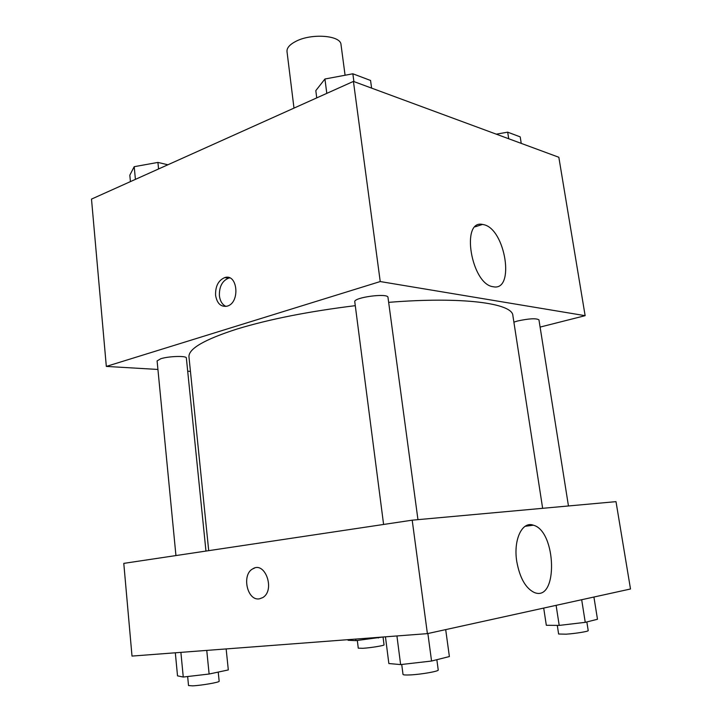 <?xml version="1.0" encoding="UTF-8"?>
<svg xmlns="http://www.w3.org/2000/svg" width="722" height="722" viewBox="0 0 722 722"><rect width="100%" height="100%" fill="white"/><g stroke="black" fill="none" stroke-linecap="round" stroke-linejoin="round"><path stroke-width="1.08" d="M345.08 75.241L341.019 44.647C340.928 35.36 311.543 33.022 295.876 41.353C289.675 44.547 286.724 47.959 287.004 51.569L293.989 108.11M157.928 369.456L106.324 366.415L91.495 199.101L353.428 81.406L558.837 157.27L585.136 315.676L540.101 327.084M483.686 224.659C505.472 228.865 515.355 291.733 493.171 286.733C471.322 284.477 460.428 219.452 482.513 224.425L483.686 224.659M106.324 366.415L380.232 281.553L353.428 81.406M380.232 281.553L585.136 315.676M215.58 295.325C215.3 286.255 218.36 280.344 224.75 277.591C237.773 273.187 240.363 302.834 227.186 306.146C220.932 307.193 217.06 303.583 215.58 295.325M229.722 277.916L228.558 278.141C222.177 280.885 219.127 286.778 219.407 295.821C220.129 301.182 222.322 304.711 225.995 306.417M190.446 371.37L187.702 371.207M417.957 519.65L387.985 297.41C388.274 292.744 353.284 297.392 354.782 301.814L383.599 524.461M205.96 551.067L186.357 357.995C186.79 355.63 168.876 356.117 160.78 358.735L157.098 360.91L175.942 555.561M568.458 505.969L538.955 319.855C536.229 318.131 529.109 318.51 517.593 320.992L513.893 322.138M355.278 305.668C309.025 311.363 269.694 319.115 237.285 328.943C204.281 339.53 188.18 348.888 188.983 357.047L208.712 550.651M542.646 508.315L512.873 315.559C512.602 303.303 462.649 296.363 388.653 302.356M427.397 633.636L132.009 656.081L123.787 563.377L412.199 520.174L616.001 501.646L630.505 588.99L427.397 633.636L412.199 520.174M516.753 561.445C513.207 539.677 522.259 520.896 533.341 525.192C556.491 530.977 558.323 602.139 534.451 592.572C525.688 588.412 519.795 578.033 516.753 561.445M254.595 568.052L252.7 568.891C241.518 574.622 247.132 600.921 259.216 598.863C247.123 600.93 241.509 574.622 252.691 568.891C265.028 560.597 275.587 590.325 262.718 597.608L259.532 598.818M385.449 636.822L388.851 663.527L400.629 664.592L431.557 661.036L449.382 656.551L445.691 629.611M400.629 664.592L396.929 635.956M431.557 661.036L427.875 633.528M436.846 659.709L438.227 669.989C439.084 671.261 421.016 674.456 410.087 674.926C405.565 675.133 403.21 674.962 403.011 674.42L401.721 664.475M543.702 608.068L546.319 625.288L559.207 625.405L585.253 622.346L597.482 619.268L593.917 597.031M559.207 625.405L556.111 605.343M585.253 622.346L581.679 599.72M586.842 621.949L588.213 630.586C588.809 631.389 575.515 633.564 566.156 634.178L558.62 634.015L557.294 625.387M175.32 652.787L177.522 675.864L183.262 677.037L209.118 674.023L228.314 669.935L226.148 648.934M183.262 677.037L180.888 652.372M209.118 674.023L206.754 650.405M218.234 672.083L219.163 681.225C219.975 682.236 201.393 685.485 192.648 685.846L188.523 685.557L187.648 676.523M348.004 639.674L348.076 640.27L355.937 640.64L382.831 637.021M355.937 640.64L355.747 639.078M378.319 637.986L378.247 637.373M383.048 637.012L384.041 644.854C384.636 645.531 370.937 647.787 363.058 648.293L358.274 648.185L357.327 640.468M316.732 97.885L315.812 90.629L324.936 79.005L352.85 73.788L370.557 80.467L371.604 88.12M326.795 93.373L324.936 79.005M353.897 81.577L352.85 73.788M496.294 134.175L507.674 132.162L520.201 136.882L521.239 143.389M508.721 138.759L507.674 132.162M130.429 181.601L129.816 175.184L134.202 166.692L157.919 162.414L167.874 164.778M135.42 179.363L134.202 166.692M158.569 168.957L157.919 162.414M482.513 224.425L475.22 226.798M224.75 277.591L228.558 278.141M533.341 525.192L525.093 526.311"/></g></svg>
